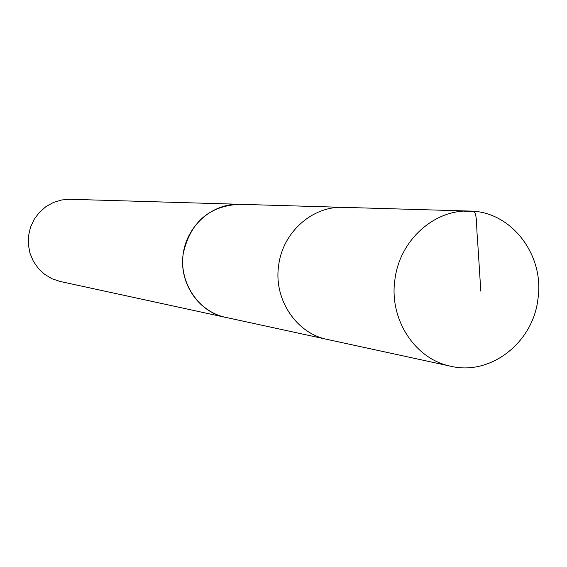<?xml version="1.0" encoding="UTF-8"?>
<svg xmlns="http://www.w3.org/2000/svg" width="567" height="567" viewBox="0 0 567 567"><rect width="100%" height="100%" fill="white"/><g stroke="black" fill="none" stroke-linecap="round" stroke-linejoin="round"><path stroke-width="0.85" d="M226.963 317.648L225.531 317.357C198.471 312.048 178.718 282.713 183.198 253.888C190.158 222.54 208.876 206.005 239.345 204.297L343.425 207.352C312.467 205.821 282.664 232.264 278.666 265.399C273.436 299.128 296.172 333.368 327.287 339.427L450.871 366.261C415.023 359.301 388.806 319.129 394.944 279.418C399.643 240.415 434.173 209.273 469.83 211.066C511.505 211.293 544.93 255.363 537.892 299.362C532.923 342.737 490.554 375.829 450.871 366.261M469.83 211.066L343.425 207.352C312.467 205.821 282.664 232.264 278.666 265.399C273.436 299.128 296.172 333.368 327.287 339.427L225.531 317.336C198.804 311.751 179.413 283.436 183.063 254.781C186.415 226.098 212.058 203.277 239.345 204.276L240.812 204.34M225.531 317.357L60.215 281.48L52.086 278.773L44.694 274.378L38.372 268.489L33.396 261.359L30.008 253.3L28.35 244.689L28.506 235.9L30.469 227.332L34.155 219.365L39.385 212.363L45.927 206.643L53.482 202.447L61.718 199.96L70.258 199.286L239.345 204.276M463.919 211.158L473.884 211.448C477.329 214.255 476.323 228.522 477.4 237.509L480.809 291.162"/></g></svg>
